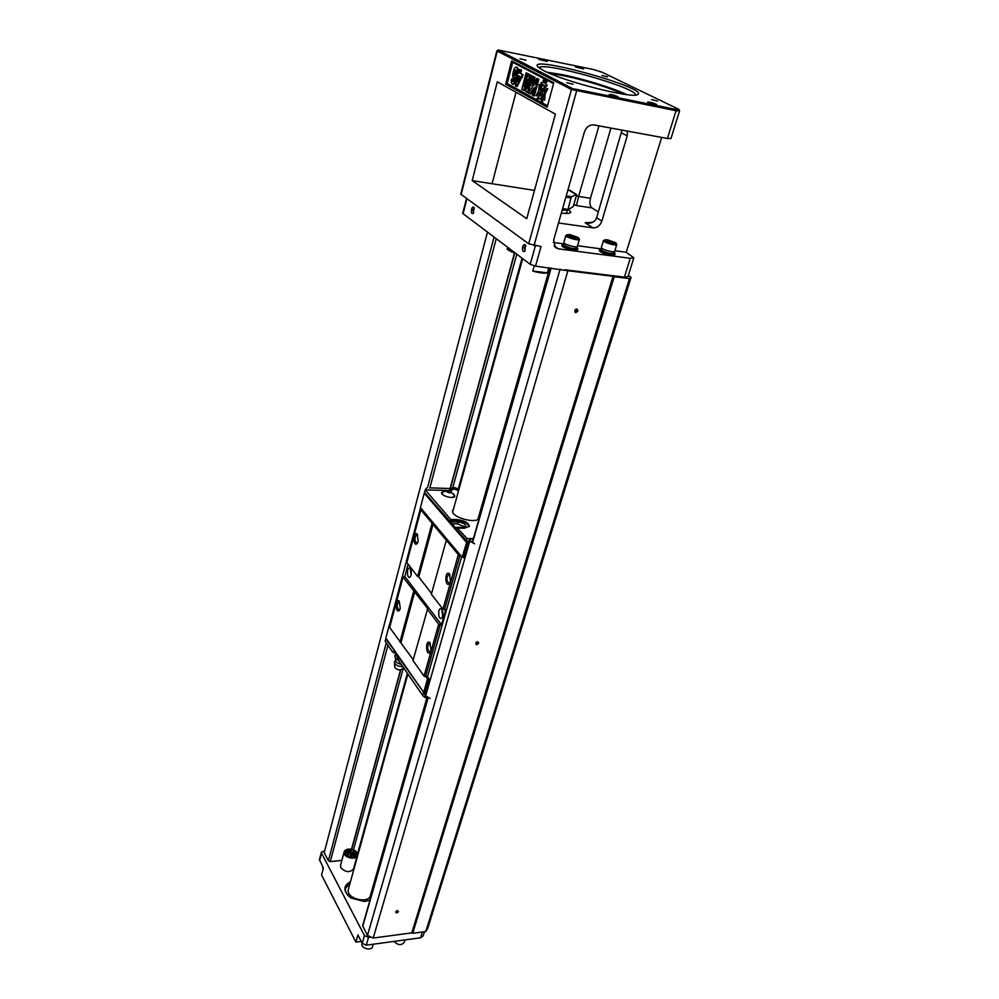 <?xml version="1.0" encoding="UTF-8"?>
<svg xmlns="http://www.w3.org/2000/svg" width="999" height="999" viewBox="0 0 999 999"><rect width="100%" height="100%" fill="white"/><g stroke="black" fill="none" stroke-linecap="round" stroke-linejoin="round"><path stroke-width="1.5" d="M395.067 651.298L385.764 638.873L385.139 641.208L392.582 651.947L392.769 651.261L393.956 652.971L396.191 652.909M427.884 697.677L424.612 697.314L422.689 695.404L398.963 661.163L397.939 658.716L399.063 657.03M461.613 556.668L427.56 676.635L425.537 676.71L440.234 624.762L441.521 624.737L404.82 576.523L408.104 564.185M460.427 555.257L458.341 554.632L420.854 509.84L421.915 509.34L462.075 557.23L464.036 557.692L468.294 542.719L467.507 542.707L463.249 557.679M446.316 540.272L431.368 594.23L442.944 609.153L444.48 609.777L459.915 555.244M444.48 609.777L445.766 609.752L441.521 624.737M452.135 523.763L457.592 523.876L458.116 522.002L451.873 521.865L450.699 519.468L425.237 489.922L424.55 492.519L456.181 528.483M465.097 527.01L457.592 523.876M425.537 676.71L424.026 676.098L413.012 660.514L427.684 608.603L403.009 577.097L404.82 576.523M413.236 659.727L389.647 627.459L403.009 577.097M440.234 624.762L438.711 624.15L427.26 609.065M424.026 676.098L438.711 624.15M431.044 650.511L430.257 652.21C425.874 657.167 425.112 638.673 429.857 642.682L431.044 650.511M401.024 642.482L414.797 591.633M399.937 642.02L413.698 591.171M400.274 608.453L399.438 610.277C395.379 614.685 394.955 597.365 399.213 601.036L400.274 608.453M442.944 609.153L458.341 554.632M450.512 581.568L449.612 583.466C444.842 588.661 444.493 569.418 449.438 573.826L450.512 581.568M420.854 509.84L406.855 562.574L417.657 576.51L418.768 576.972L433.204 523.688M418.768 576.972L431.58 593.493M417.657 576.51L432.067 523.239M418.194 541.421L417.245 543.456C412.849 548.039 412.812 530.069 417.22 534.065L418.194 541.421M398.951 601.41L398.938 601.41C396.528 604.507 396.603 607.392 399.15 610.064L399.762 609.777M442.732 616.096L441.995 617.682C437.924 622.202 437.425 605.456 441.745 609.203L442.732 616.096M411.151 575.037L410.364 576.735C406.605 580.744 406.406 565.072 410.252 568.493L411.151 575.037M417.694 534.752L416.87 534.415C414.273 537.537 414.273 540.496 416.883 543.281L417.57 542.969M430.382 643.368L429.47 643.031C426.91 646.316 427.035 649.338 429.845 652.072L430.581 651.685M449.95 574.55L448.951 574.125C446.178 577.434 446.228 580.519 449.113 583.379L449.95 582.954M442.794 611.4L442.857 615.634M411.263 570.729L411.251 574.65M467.644 541.77L467.507 542.707L466.333 542.257L424.25 493.156L420.429 507.567L421.915 509.34M466.97 541.533L462.075 557.23M468.181 541.783L468.294 542.719M390.06 625.911L389.335 624.899L385.851 638.049L423.676 692.419L425.549 692.844L429.42 679.258L427.335 676.648M429.42 679.258L427.547 678.833L426.024 676.698M390.447 624.437L389.335 624.899M425.549 692.844L424.563 693.094L428.658 679.283M424.563 693.094L423.676 692.419L427.547 678.833M469.18 541.795L467.569 541.77L471.053 538.886L473.314 538.923M473.439 538.486L467.207 538.636L456.518 527.272L455.994 529.158L467.569 541.77M448.576 490.521L442.282 492.195L441.758 493.269M429.87 487.849L451.61 488.598C452.247 487.112 454.283 487.187 457.704 488.811L458.966 489.235M451.348 523.751L451.873 521.865M458.154 528.121L464.435 528.246L469.368 526.223C468.444 522.702 464.31 520.504 456.943 519.605L450.699 519.468M481.106 508.141L481.88 508.978M448.301 490.472L452.46 489.847C452.884 488.848 454.258 488.898 456.555 489.985L458.541 490.759M425.237 489.922L446.603 490.409M478.758 516.371L478.846 517.644C478.221 524.775 450.649 517.482 452.572 510.689L453.421 509.253M443.731 491.221L441.583 492.607C440.646 495.966 454.582 499.562 454.857 496.041L453.633 493.931M467.207 538.636L466.446 541.333M425.499 489.697L426.373 488.111M469.88 538.436L471.053 538.886M469.18 526.748C467.894 523.301 463.736 521.178 456.718 520.392L450.487 520.254M456.518 527.272L462.799 527.397L465.871 526.136C465.309 523.938 462.712 522.552 458.116 522.002M447.215 490.621L451.248 491.983L450.649 492.819L448.339 492.557L446.615 491.458L447.215 490.621L446.94 491.658M449.538 490.884L449.051 492.644M452.16 497.477L454.483 496.128L454.333 495.304L450.025 490.934M441.87 492.869L443.231 495.029M449.662 492.982C439.41 489.285 456.768 491.221 449.662 492.982M425.724 697.777L424.438 693.431L398.401 657.055M424.438 693.431L425.574 693.381M422.689 695.404L423.376 692.994M392.582 651.947L393.231 651.935M394.405 651.311L393.956 652.971M420.579 507.742L389.598 624.625M425.362 489.722L426.298 488.236M468.194 541.858L468.831 542.507L469.53 541.071L474.6 543.768L470.991 541.158M425.274 692.956L425.661 695.828L430.182 698.476M469.742 541.233L425.661 695.828M397.065 654.47L398.801 657.042M398.988 661.076L397.39 659.815L397.964 658.653M397.39 659.815L395.567 658.541L394.83 656.131L395.129 655.019L396.64 655.744L397.689 658.703M396.64 655.744L396.628 653.546L395.129 655.019M401.049 664.173C397.515 663.498 395.666 662.212 395.492 660.289L395.542 660.102M403.334 667.469L402.172 669.118C399.325 670.529 396.878 669.904 394.817 667.282L394.805 667.057M402.659 666.495C398.476 666.595 395.741 665.371 394.455 662.799L394.455 662.212M396.74 655.893L398.326 657.292M403.121 781.031L403.097 784.327M401.873 788.598L400.599 789.872M378.059 868.73L378.646 869.779M525.836 351.623L525.799 355.444M524.15 361.213L522.427 363.536M357.355 854.545L407.405 673.338M458.279 489.098L522.052 258.192M353.446 849.899L403.421 667.594M452.809 487.475L516.758 254.221M351.698 849.287L400.749 669.892M450.337 488.536L514.735 253.022M514.51 252.897L450 488.923M400.512 669.929L351.498 849.237M487.45 232.243L324.188 852.671L328.396 860.738L330.294 861.588L341.87 860.389M362.649 925.686L367.47 935.414L373.226 938.036L411.8 932.879L613.061 276.323L567.907 270.741L373.226 938.036M560.102 269.168L367.47 935.414M462.712 213.411L530.207 264.31L535.526 266.121L567.907 270.741M577.884 310.976C572.464 316.783 576.148 304.408 577.884 310.976M398.489 911.587C396.628 913.411 395.754 913.361 395.891 911.438L397.54 910.539L398.489 911.587M478.658 643.181C473.863 648.201 476.81 638.324 478.658 643.181M629.482 278.609L425.799 931.53L412.699 933.291L614.235 276.723L629.482 278.609L631.056 277.36L628.346 275.512M631.056 277.36L427.759 928.246L425.799 931.53M614.235 276.723L613.061 276.323M412.699 933.291L411.8 932.879M535.526 266.121L541.033 246.541L528.696 243.806L460.764 194.156M565.122 269.792L624.425 277.148L628.009 276.598L633.803 257.967M624.425 277.148L630.257 258.316L558.304 248.826L555.257 247.402L553.658 240.047L584.378 132.068C586.263 127.023 589.41 124.638 593.831 124.912L667.444 138.474L676.048 110.714L571.44 89.498L497.277 51.099L498.101 49.987L572.639 88.599L675.824 109.415L678.845 109.353L601.91 72.153L593.144 69.455L498.101 49.987M522.602 246.953C523.439 244.618 524.413 244.006 525.499 245.105L524.825 251.186C522.864 252.185 522.127 250.761 522.602 246.953M471.516 209.353C472.24 207.155 473.076 206.531 474.038 207.455L473.351 213.374C471.69 214.148 471.078 212.799 471.516 209.353M472.202 180.607L526.723 218.706L555.407 114.123L497.315 81.843L472.202 180.607L534.49 190.409M679.582 110.926L671.003 138.486L667.444 138.474M550.736 73.839C566.908 74.962 607.417 86.314 622.202 93.856L622.552 94.031M610.963 128.072L590.446 198.289C589.36 202.847 589.872 206.056 591.957 207.904L576.448 205.569L578.596 196.453L590.446 198.289M598.351 211.975L591.957 207.904M661.675 137.412L626.261 252.26L633.841 257.842L630.257 258.316M598.963 125.862L578.596 196.453L576.398 195.629M558.516 222.977L592.944 227.872L585.139 222.74L592.594 222.302M561.338 213.037C567.245 213.823 570.379 213.511 570.741 212.113L568.718 209.628M566.545 212.662L567.732 213.436M547.177 107.13L553.783 82.792L511.65 60.852L505.656 84.178L547.177 107.13M553.309 242.47L562.649 243.719M577.572 245.729L600.112 248.751M614.897 250.737L626.261 252.26M627.422 131.106L627.222 135.889L601.848 221.104C600.062 225.724 597.09 227.984 592.944 227.872M585.139 222.74L588.848 223.202C592.619 223.027 595.217 221.216 596.64 217.757L621.977 130.095M516.033 92.245L492.082 183.666M609.852 94.967L609.19 94.468C612.225 94.53 615.259 95.38 618.319 97.015L609.852 94.967M543.493 70.542L538.061 67.02C525.024 53.746 650.249 88.374 637.674 94.543C633.091 99.113 563.498 81.456 543.493 70.542M566.833 82.717L573.101 84.228L566.833 82.717M651.51 99.575L657.467 101.036L651.51 99.575M601.873 75.487L607.579 76.886L601.873 75.487M520.042 58.729L526.036 60.165L520.042 58.729M648.413 102.585L647.714 102.073C650.711 102.148 653.696 102.997 656.705 104.608L648.413 102.585M539.198 59.49L538.698 59.103C541.483 59.191 544.293 59.965 547.14 61.414L539.198 59.49M575.899 67.058L575.349 66.646C578.096 66.758 580.869 67.52 583.666 68.943L575.899 67.058M615.072 253.546L614.71 254.757C614.797 257.118 598.776 252.585 599.45 250.437L599.487 250.312M577.797 248.539L577.434 249.762C577.559 252.21 561.288 247.702 561.938 245.479L561.975 245.342M626.598 94.593C613.386 88.099 583.653 78.909 562.225 74.638L546.977 72.215M635.776 95.017C636.288 87.462 542.432 61.089 538.936 67.795M474.375 208.229L472.739 209.765L473.738 212.862M525.861 245.916L523.926 247.39L525.212 250.674M678.933 109.54L679.607 110.852L676.048 110.714L675.824 109.415M511.65 60.852L512.687 62.288L507.205 83.579L505.656 84.178M530.719 75.287L531.843 75.887L527.46 92.457L525.674 91.483L527.572 79.633L523.563 90.322L521.778 89.348L526.111 72.865L527.21 73.439L523.801 86.451L528.396 74.063L529.545 74.675L527.285 88.337L530.719 75.287L532.667 76.249M532.43 77.16L528.334 92.632L527.46 92.457M526.885 83.966L524.425 90.484L523.563 90.322M526.111 72.865L528.084 73.614L526.948 77.972M528.396 74.063L530.419 74.85L529.707 79.158M511.438 79.133L512.587 79.383L512.862 81.581L514.822 77.435L513.673 78.334C511.163 78.496 513.786 66.533 516.083 67.345C519.667 65.235 514.86 85.926 512.387 84.178L511.201 82.442L511.438 79.133L513.449 79.545L513.336 81.281M516.083 67.345L516.958 67.52C518.044 67.62 518.419 69.243 518.106 72.39M517.569 75.275C516.021 81.593 514.585 84.615 513.249 84.341L513.061 84.316M507.205 83.579L547.539 105.807M553.558 83.604L512.687 62.288M547.814 88.661L545.179 93.819L544.717 100.125L543.843 99.95L542.345 92.595L546.928 88.499L547.814 88.661M545.904 81.456L545.179 83.392L545.541 81.169L546.903 81.593M546.79 81.631L546.066 83.566L545.204 83.342M536.625 99.188L540.971 94.018L541.858 94.193L542.694 102.21L539.835 98.277L536.625 99.188L540.022 98.639M541.158 82.23L543.131 85.964L546.391 84.99L541.995 90.235L541.158 82.23L543.818 85.764M546.391 84.99L547.277 85.165L542.869 90.41L541.995 90.235M543.818 80.332L543.044 82.205L543.369 80.032L545.304 80.757M540.022 84.528L541.508 91.833L536.987 95.892L536.101 95.729L538.686 90.622L539.135 84.353L540.022 84.528M543.244 82.243L543.943 80.332L543.581 82.143L544.605 80.682L545.504 80.931M544.605 80.682L544.243 82.517L544.817 80.794L545.854 81.231M518.031 72.378L518.756 72.752L519.617 69.443L520.479 69.618L521.565 70.192L520.704 73.501L523.089 74.775L517.132 86.563L516.271 86.401L515.347 85.889L518.031 75.524L517.32 75.137L518.031 72.378L518.818 72.527M529.807 93.744L528.196 92.857L532.142 87.625L532.455 76.199L534.028 77.023L533.603 85.727L535.327 83.466L536.675 78.421L538.773 79.233L534.328 95.916L532.242 95.08L534.203 87.7L529.807 93.744L530.681 93.906L533.628 89.86M532.455 76.199L534.902 77.198L534.54 84.49M540.971 94.018L541.808 102.048M539.135 84.353L540.621 91.671L541.508 91.833M540.621 91.671L536.101 95.729M545.004 81.019L544.605 82.992M544.305 82.929L544.28 81.269L544.005 82.592M544.63 80.694L545.516 80.869M544.817 80.794L546.016 81.131M545.841 81.518L546.728 81.693M545.179 83.392L546.066 83.566M544.892 83.104L545.142 82.205L544.892 83.104M546.928 88.499L544.293 93.644L545.179 93.819M544.293 93.644L543.843 99.95M519.617 69.443L521.565 70.192M520.691 70.017L519.83 73.327L520.704 73.501M519.83 73.327L523.089 74.775M522.215 74.6L521.503 77.36L522.365 77.535M521.503 77.36L516.271 86.401M520.454 76.811L519.118 76.099L517.657 81.693L520.454 76.811M519.917 76.523L519.33 78.771M536.675 78.421L538.773 79.233M537.899 79.058L533.454 95.742M534.028 77.023L534.902 77.198M512.587 79.383L513.449 79.545M514.935 75.637C516.108 72.727 516.333 70.842 515.596 70.005L515.022 70.442C513.823 73.427 513.586 75.312 514.335 76.086L514.935 75.637M515.971 70.479L514.797 75.812M531.843 75.887L532.717 76.049M527.21 73.439L528.084 73.614M529.545 74.675L530.419 74.85M576.923 247.228L577.834 248.414C577.959 250.849 561.675 246.341 562.325 244.118L563.761 243.469M577.11 246.566L576.673 248.089C574.075 249.101 569.954 248.239 564.335 245.492L563.523 244.33M579.445 239.335L577.434 246.204C577.547 248.326 563.286 244.38 563.848 242.445L563.886 242.332M567.507 234.665L565.859 235.452C565.309 237.362 579.595 241.308 579.47 239.223L578.558 237.924M570.079 234.628L567.669 234.603C563.736 235.839 581.68 240.796 578.234 237.525L570.079 234.628M571.228 235.414L576.261 237.475L571.191 236.775L569.53 235.639L571.228 235.414L570.904 236.576M574.6 236.338L574.225 237.6M614.223 252.272L615.109 253.421C615.209 255.781 599.188 251.248 599.85 249.101L601.273 248.489M614.422 251.598L613.973 253.097C611.475 254.058 607.454 253.197 601.898 250.512L601.023 249.313M616.795 244.493L614.735 251.248C614.822 253.309 600.799 249.338 601.373 247.465L601.41 247.352M605.044 239.822L603.433 240.584C602.872 242.42 616.932 246.403 616.833 244.38L615.946 243.107M607.479 239.81L605.207 239.772C601.386 240.934 618.93 245.891 615.634 242.72L607.479 239.81M608.653 240.584L613.686 242.62L608.753 241.945L607.055 240.809L608.653 240.584L608.329 241.658M611.962 241.483L611.6 242.707M426.935 697.714L370.542 895.067C369.006 904.57 345.741 898.65 348.339 889.41L348.489 888.873M547.415 272.839C544.318 273.564 539.448 272.964 532.804 271.066L547.415 272.839L548.863 267.782M534.253 265.896L532.804 271.066M568.306 209.852L562.087 210.427M566.183 196.041L571.828 196.628L576.273 194.48L576.535 195.167L573.276 206.506L567.819 210.04L571.016 197.852L565.846 197.215M571.828 196.628L571.016 197.852M576.273 194.48L567.969 189.748M567.444 191.621L566.858 193.681M569.717 190.322L570.616 190.747M525.549 356.343L525.911 353.147M372.053 889.759L372.652 890.746M345.542 888.061L349.962 883.553M478.196 642.994L478.134 642.22C476.66 641.633 475.899 642.17 475.811 643.831L478.196 642.994M395.929 911.4L395.804 912.162L398.077 911.4L397.54 910.539M577.36 310.801L577.097 309.453C575.237 309.116 574.525 309.915 574.974 311.85L577.36 310.801M369.967 900.136L364.46 901.51L351.223 898.138C343.032 891.52 342.794 886.013 350.487 881.642M372.602 887.849L373.226 888.735M340.547 865.271L340.846 867.819C345.829 872.514 350.075 872.839 353.571 868.793L357.192 855.681M324.687 850.786L321.391 852.222L321.541 853.158L364.46 935.564L368.506 937.412L371.091 937.062M372.814 890.171L372.215 889.185M350.125 882.966L345.529 888.111C344.992 891.17 346.316 894.105 349.5 896.915M365.484 901.398L370.042 899.862M424.45 931.717L423.164 935.876L420.542 937.799L366.258 945.179L362.225 943.331L357.929 935.014L355.906 942.107L321.566 874.987L323.389 868.069L319.455 859.59M355.906 942.107L361.226 941.395M355.457 855.956L352.073 855.431L349.6 856.555L351.236 853.708L355.457 855.956M351.798 853.034L356.306 854.794L353.983 852.696L354.033 850.474L351.798 853.034M350.449 852.434L352.073 849.612L349.638 850.773L346.241 850.199L350.449 852.434L346.241 850.199M347.627 855.681L347.627 853.446L345.379 851.348L349.887 853.109L347.627 855.681L347.664 853.333L345.379 851.348M349.887 853.109L347.664 855.556M350.474 852.309L352.073 849.612M351.823 852.909L356.331 854.669M355.482 855.831L352.11 855.306L349.625 856.43M323.002 869.53L322.702 867.444M401.71 940.359L402.822 940.196M400.986 940.459L403.559 940.109M404.932 939.922L404.195 942.319C401.361 945.653 397.989 945.341 394.056 941.395M369.905 944.679L371.041 944.53M369.155 944.779L371.79 944.43M373.264 944.217L372.59 946.553C371.765 951.323 360.627 948.351 361.963 943.705L362.038 943.431M451.161 490.571L450.961 488.961M452.46 489.847L451.61 488.598M456.555 489.985L457.704 488.811M456.718 520.392L456.943 519.605M469.667 541.146L471.291 541.158M496.228 238.823L429.77 488.224M387.937 645.242L330.294 861.588M494.03 237.175L427.472 487.762M386.276 642.844L328.396 860.738M551.136 268.057L472.664 542.245M428.271 697.352L362.724 926.348M576.885 89.922L534.053 245.617M466.883 198.876L463.049 213.948M530.207 264.31L535.377 245.791M576.448 205.569L573.838 204.533M528.696 243.806L571.44 89.498L572.639 88.599M498.389 50.275L497.277 51.099L461.101 194.68M627.222 135.889L621.728 132.942M596.64 217.757L601.848 221.104M554.058 245.816L558.304 248.826M515.022 70.442L515.884 70.617M507.679 248.127L507.642 248.264C507.792 249.325 509.765 250.512 513.586 251.848M515.222 253.072C510.751 251.748 508.441 250.499 508.316 249.313M567.732 209.99L562.362 209.453L567.819 210.04M562.574 208.729L567.732 209.328M362.225 943.331L364.46 935.564M319.58 860.663L321.541 853.158M366.258 945.179L368.506 937.412M420.542 937.799L422.34 931.992M340.472 865.584L344.106 852.147C344.143 850.748 345.592 849.712 348.476 849.038C357.28 850.087 356.531 851.91 357.28 855.381C356.456 860.838 342.645 857.454 344.106 852.147L344.18 851.872M348.713 849.212C341.708 849.849 346.016 857.879 353.022 857.13C360.027 856.43 355.632 848.463 348.713 849.212M471.116 541.096L469.555 541.071M395.492 660.289L395.567 658.541M394.817 667.282L394.455 662.799M394.43 662.449L395.592 659.852M550.824 268.019L472.415 542.045M428.022 697.202L362.637 925.761M462.699 213.474L466.483 198.589M496.865 50.787L460.751 194.218M513.249 84.341L512.387 84.178M515.284 253.109C508.416 250.599 505.869 248.976 507.642 248.264L507.842 247.527M561.938 245.479L562.325 244.118M563.486 244.443L563.96 242.807M565.859 235.452L563.848 242.445M599.45 250.437L599.85 249.101M600.986 249.425L601.473 247.814M603.433 240.584L601.373 247.465M522.689 258.666L452.684 511.963M407.879 674.025L348.339 889.41M549.762 267.894L477.984 519.068M567.207 210.389L566.321 213.474M576.485 194.455L570.317 190.572M319.418 859.727L321.391 852.222M322.64 867.681L322.827 866.97"/></g></svg>
